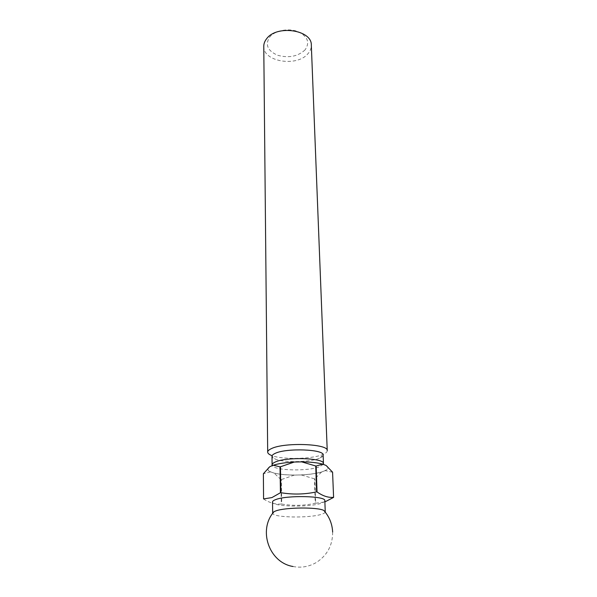 <?xml version="1.0" encoding="UTF-8"?>
<svg xmlns="http://www.w3.org/2000/svg" width="597" height="597" viewBox="0 0 597 597"><rect width="100%" height="100%" fill="white"/><g stroke="black" fill="none" stroke-linecap="round" stroke-linejoin="round"><path stroke-width="0.45" stroke-dasharray="2.98 2.24" d="M305 49.961C297.806 56.499 288.687 58.267 277.635 55.267C267.628 50.849 264.949 44.805 269.605 37.133C274.762 30.604 288.157 27.887 297.724 31.529C307.753 36.357 310.179 42.499 305 49.961M263.77 46.342C263.046 61.834 297.09 67.237 307.977 53.67C310.291 51.051 311.403 48.223 311.321 45.185M325.216 512.092C324.977 512.875 323.686 513.629 321.35 514.338C309.365 518.315 273.165 517.666 272.702 513.375M324.835 500.689C324.82 501.607 323.529 502.487 320.962 503.323C308.739 507.644 271.657 506.689 272.53 501.965M323.141 455.071C323.149 456.078 322.134 457.048 320.104 457.981L319.373 458.287C310.03 462.309 283.769 462.779 275.172 459.078C273.09 458.25 272.031 457.332 271.993 456.317M327.238 450.66C327.246 451.877 326.052 453.033 323.649 454.145L322.798 454.511C311.873 459.242 281.515 459.787 271.441 455.421L275.172 459.078M263.381 473.727L263.568 498.913M263.583 499.002C269.702 502.92 275.605 504.592 281.299 504.017L280.911 479.548L281.329 479.585L281.724 504.055L281.299 504.017M281.724 504.055C292.948 505.957 304.119 505.704 315.238 503.286L314.447 478.839L314.865 478.779L315.664 503.234L315.238 503.286M315.664 503.234L324.88 501.928M326.059 465.436C329.022 467.138 328.768 468.869 325.283 470.623L321.567 472.018C316.246 473.548 309.477 474.525 301.269 474.943L294.299 475.1C286.097 475.048 279.351 474.384 274.075 473.093L270.389 471.869C266.956 470.257 266.755 468.541 269.777 466.705M333.596 497.405L332.574 472.167M314.447 478.839L301.269 474.943M321.567 472.018L314.865 478.779M294.299 475.1L281.329 479.585M280.911 479.548L274.075 473.093M332.559 472.272L325.283 470.623M270.389 471.869L263.396 473.831M323.417 471.324C329.029 469.093 329.335 466.906 324.335 464.779C318.507 462.735 309.724 461.787 297.985 461.951C286.247 462.317 277.426 463.66 271.523 465.966C266.441 468.324 266.68 470.496 272.239 472.481C278.336 474.354 286.851 475.197 297.784 475.018C308.716 474.705 317.261 473.473 323.417 471.324M323.253 464.369L319.671 466.712C308.455 471.458 274.71 470.742 272.336 465.623M273.202 465.257L274.195 464.981C278.568 463.556 285.881 462.556 296.119 461.988M299.858 461.906C309.731 461.638 319.999 463.324 322.462 464.078M292.963 566.493C301.358 568.083 309.239 566.695 316.604 562.322C327.357 555.173 332.708 545.076 332.648 532.039M320.104 457.981L323.649 454.145"/><path stroke-width="0.9" d="M266.62 38.753C264.71 41.156 263.762 43.685 263.77 46.342L267.687 452.116C267.687 450.929 268.904 449.772 271.322 448.66C284.157 442.049 328.79 443.772 327.238 450.66L311.321 45.185C312.112 29.865 276.709 24.559 266.62 38.753M272.702 513.375L274.023 511.666L275.933 510.875C285.523 507.278 317.82 507.01 323.813 510.45L325.216 512.092M272.665 513.144L272.53 501.965C272.538 501.144 273.62 500.346 275.784 499.562C287.15 495.003 326.216 495.973 324.835 500.689L325.246 511.853M271.993 456.317C272.001 455.31 273.053 454.324 275.165 453.377C286.262 447.832 324.44 449.265 323.141 455.071L323.455 463.6C324.775 457.996 286.433 456.645 275.284 462.018C273.157 462.936 272.098 463.884 272.098 464.854L271.993 456.317M271.441 455.421C268.986 454.429 267.732 453.324 267.687 452.116M280.426 492.756L280.866 492.697L280.456 466.779L280.023 466.847L280.426 492.756L271.881 497.599L263.568 498.913L263.381 473.727L269.777 466.705L273.277 465.227C278.493 463.571 285.493 462.511 294.276 462.033L301.701 461.869C310.47 461.944 317.44 462.697 322.604 464.115L326.059 465.436L332.574 472.167L333.596 497.405L324.88 501.928M316.589 491.883L317.029 491.921L316.164 466.033L315.731 465.988L316.589 491.883C304.746 494.443 292.836 494.719 280.866 492.697M333.619 497.316C328.35 497.831 322.82 496.032 317.029 491.921M316.164 466.033L322.604 464.115M301.701 461.869L315.731 465.988M280.456 466.779L294.276 462.033M273.277 465.227L280.023 466.847M323.432 463.899L323.253 464.369M272.336 465.623L272.135 465.153M296.119 461.988L299.858 461.906M322.462 464.078L323.455 463.6M274.023 511.666C257.762 529.86 268.956 562.553 292.963 566.493M332.648 532.039C332.216 523.77 329.268 516.577 323.813 510.45M272.098 464.854C271.754 465.197 272.128 465.332 273.202 465.257"/></g></svg>
